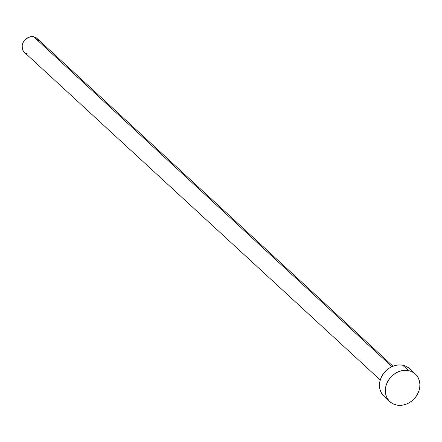 <?xml version="1.0" encoding="UTF-8"?>
<svg xmlns="http://www.w3.org/2000/svg" width="442" height="442" viewBox="0 0 442 442"><rect width="100%" height="100%" fill="white"/><g stroke="black" fill="none" stroke-linecap="round" stroke-linejoin="round"><path stroke-width="0.66" d="M392.982 366.197L37.1 38.493A9.387 7.962 132.6 0 0 33.703 36.785L391.921 366.645L33.703 36.785A9.387 7.962 132.6 0 0 23.548 41.786A9.387 7.962 132.6 0 0 24.376 52.305L380.258 380.009M415.342 374.02L409.485 368.628A18.779 15.923 132.6 0 0 402.695 365.219L408.552 370.611L402.695 365.219A18.779 15.923 132.6 0 0 382.38 375.219A18.779 15.923 132.6 0 0 384.043 396.259L389.899 401.651A18.779 15.923 -47.4 0 1 388.236 380.612A18.779 15.923 -47.4 0 1 408.552 370.611A18.779 15.923 -47.4 0 1 415.342 374.02A18.779 15.923 -47.4 0 1 417.01 395.06A18.779 15.923 -47.4 0 1 396.689 405.06A18.779 15.923 -47.4 0 1 389.899 401.651M384.098 396.308L381.087 392.325L379.965 389.314L379.49 386.032L379.678 382.617L380.523 379.192L381.993 375.899L384.026 372.849L386.551 370.175L389.474 367.965L392.673 366.319L396.026 365.291L399.413 364.915L402.695 365.219L405.75 366.186L408.463 367.777L410.723 369.932M396.689 405.06L393.634 404.093L390.927 402.507L388.667 400.353L386.943 397.717L385.822 394.706L385.347 391.424L385.534 388.01L386.38 384.59L387.844 381.291L389.883 378.242L392.408 375.567L395.33 373.357L398.529 371.711L401.883 370.683L405.27 370.313L408.552 370.611L411.607 371.578L414.32 373.17L416.579 375.324L418.303 377.954L419.425 380.971L419.9 384.247L419.712 387.667L418.867 391.087L417.397 394.386L415.358 397.43L412.834 400.109L409.916 402.314L406.717 403.966L403.358 404.994L399.977 405.364L396.689 405.06M24.404 52.333L22.901 50.338L22.338 48.835L22.194 45.487L23.349 42.128L25.63 39.266L28.691 37.338L32.062 36.636L33.703 36.785L36.587 38.067L38.581 40.46M27.774 54.012L26.244 53.526"/></g></svg>
